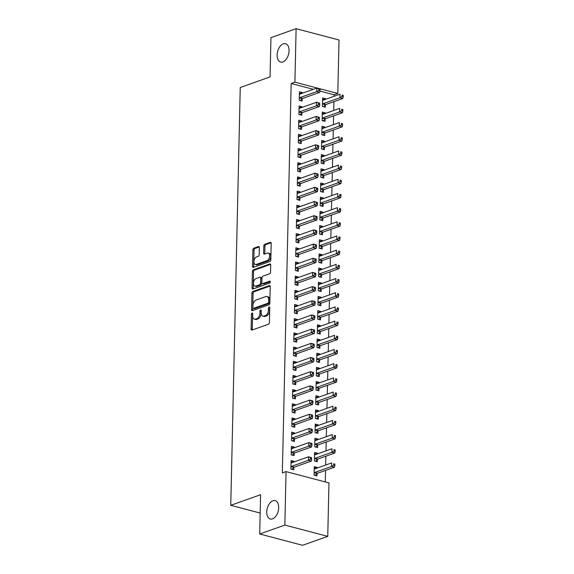 <?xml version="1.0" encoding="UTF-8"?>
<svg xmlns="http://www.w3.org/2000/svg" width="574" height="574" viewBox="0 0 574 574"><rect width="100%" height="100%" fill="white"/><g stroke="black" fill="none" stroke-linecap="round" stroke-linejoin="round"><path stroke-width="0.86" d="M252.108 313.024A1.019 0.603 -75.2 0 0 251.448 314.222L251.111 329.017A1.464 0.868 -75.2 0 0 251.649 330.1A1.464 0.868 -75.2 0 0 251.993 330.079L268.453 324.231A1.464 0.868 -75.2 0 0 269.4 322.516L269.737 307.729A1.019 0.603 -75.2 0 0 269.357 306.961A1.019 0.603 -75.2 0 0 269.12 306.975A1.019 0.603 -75.2 0 0 268.46 308.181L268.41 310.096A4.671 2.77 -75.2 0 1 265.382 315.585L264.011 316.073A4.671 2.77 -75.2 0 1 262.928 316.138A4.671 2.77 -75.2 0 1 261.184 312.658L261.235 310.749A1.019 0.603 -75.2 0 0 260.854 309.989A1.019 0.603 -75.2 0 0 260.61 310.003A1.019 0.603 -75.2 0 0 259.95 311.201L259.907 313.117A4.671 2.77 -75.2 0 1 256.879 318.613L255.509 319.101A4.671 2.77 -75.2 0 1 254.418 319.166A4.671 2.77 -75.2 0 1 252.682 315.686L252.725 313.77A1.019 0.603 -75.2 0 0 252.345 313.009A1.019 0.603 -75.2 0 0 252.108 313.024M252.718 313.956A1.019 0.603 -75.2 0 0 252.603 314.53L252.266 329.318A1.464 0.868 -75.2 0 0 252.366 329.95M269.73 307.915A1.019 0.603 -75.2 0 0 269.615 308.482L269.572 310.398L268.41 310.096M261.227 310.936A1.019 0.603 -75.2 0 0 261.113 311.51L261.07 313.418L259.907 313.117M282.882 61.956A9.521 5.64 -75.2 0 0 288.901 52.535A9.521 5.64 -75.2 0 0 285.508 43.674A9.521 5.64 -75.2 0 0 283.291 43.803A9.521 5.64 -75.2 0 0 277.271 53.231A9.521 5.64 -75.2 0 0 280.657 62.092A9.521 5.64 -75.2 0 0 282.882 61.956M272.507 518.896A9.521 5.64 -75.2 0 0 278.526 509.475A9.521 5.64 -75.2 0 0 275.14 500.614A9.521 5.64 -75.2 0 0 272.923 500.743A9.521 5.64 -75.2 0 0 266.903 510.171A9.521 5.64 -75.2 0 0 270.289 519.032A9.521 5.64 -75.2 0 0 272.507 518.896M259.355 247.588A1.464 0.868 -75.2 0 0 258.809 246.497A1.464 0.868 -75.2 0 0 258.472 246.519L253.852 248.162A1.464 0.868 -75.2 0 0 252.904 249.877L252.531 266.3A1.464 0.868 -75.2 0 0 253.077 267.391A1.464 0.868 -75.2 0 0 253.414 267.369L269.88 261.522A1.464 0.868 -75.2 0 0 270.828 259.807L271.201 243.376A1.464 0.868 -75.2 0 0 270.655 242.293A1.464 0.868 -75.2 0 0 270.311 242.314L264.736 244.294A1.464 0.868 -75.2 0 0 263.789 246.009L263.631 253.041A1.464 0.868 -75.2 0 0 264.169 254.124A1.464 0.868 -75.2 0 0 264.514 254.11L267.276 253.127A3.91 2.31 -75.2 0 1 268.187 253.069A3.91 2.31 -75.2 0 1 269.579 256.707A3.91 2.31 -75.2 0 1 267.111 260.574L256.269 264.42A3.91 2.31 -75.2 0 1 255.358 264.478A3.91 2.31 -75.2 0 1 253.973 260.84A3.91 2.31 -75.2 0 1 256.442 256.973L258.25 256.334A1.464 0.868 -75.2 0 0 259.197 254.619L259.355 247.588M313.339 89.329L291.169 83.488L282.336 472.919L286.06 471.598L328.967 482.899L327.754 536.36L284.848 525.067L286.06 471.598M291.169 83.488L294.9 82.168L296.112 28.7L339.019 40.001L337.806 93.462L294.9 82.168M327.754 536.36L302.598 545.3L259.692 533.999L260.582 494.716L230.762 505.314L240.248 87.513L270.06 76.923L270.95 37.64L296.112 28.7M259.692 533.999L284.848 525.067M252.869 291.456A1.464 0.868 -75.2 0 0 251.921 293.171L251.548 309.594A1.464 0.868 -75.2 0 0 252.094 310.685A1.464 0.868 -75.2 0 0 252.431 310.663L268.897 304.816A1.464 0.868 -75.2 0 0 269.845 303.094L270.218 286.67A1.464 0.868 -75.2 0 0 269.672 285.587A1.464 0.868 -75.2 0 0 269.335 285.601L252.869 291.456L254.031 291.757A1.464 0.868 -75.2 0 0 253.084 293.472L252.711 309.903A1.464 0.868 -75.2 0 0 252.804 310.527M252.043 287.947L252.417 271.524A1.464 0.868 -75.2 0 1 253.364 269.809L269.823 263.954A1.464 0.868 -75.2 0 1 270.16 263.94A1.464 0.868 -75.2 0 1 270.706 265.023L270.548 272.054A1.464 0.868 -75.2 0 1 269.601 273.769L262.921 276.144A1.464 0.868 -75.2 0 0 261.981 277.859L261.873 282.523A1.464 0.868 -75.2 0 0 262.411 283.613A1.464 0.868 -75.2 0 0 262.756 283.592L269.708 281.124A1.019 0.603 -75.2 0 1 269.945 281.109A1.019 0.603 -75.2 0 1 270.311 282.056A1.019 0.603 -75.2 0 1 269.658 283.068L252.926 289.016A1.464 0.868 -75.2 0 1 252.582 289.038A1.464 0.868 -75.2 0 1 252.043 287.947L253.199 288.256L253.572 271.832L252.417 271.524M230.762 505.314L260.166 513.056M302.003 107.424L302.017 106.75L299.119 105.982L298.925 114.491L301.824 115.259L301.874 112.963M325.193 113.53L325.214 112.856L322.308 112.088L322.122 120.597L325.02 121.365L325.071 119.069M301.357 135.787L301.372 135.112L298.473 134.345L298.279 142.854L301.178 143.622L301.235 141.326M324.554 141.893L324.568 141.218L321.67 140.451L321.476 148.96L324.375 149.728L324.425 147.432M300.711 164.15L300.733 163.475L297.827 162.707L297.641 171.217L300.539 171.985L300.589 169.689M323.908 170.256L323.923 169.581L321.024 168.821L320.83 177.33L323.729 178.091L323.779 175.795M300.073 192.512L300.087 191.838L297.188 191.077L296.995 199.58L299.893 200.348L299.944 198.052M323.262 198.618L323.277 197.944L320.378 197.183L320.184 205.693L323.083 206.453L323.14 204.157M299.427 220.875L299.441 220.201L296.543 219.44L296.349 227.95L299.248 228.71L299.298 226.414M322.624 226.981L322.638 226.307L319.74 225.546L319.546 234.056L322.445 234.816L322.495 232.52M298.781 249.238L298.796 248.564L295.897 247.803L295.703 256.313L298.609 257.073L298.659 254.777M321.978 255.344L321.992 254.669L319.094 253.909L318.9 262.418L321.799 263.179L321.849 260.883M298.143 277.601L298.157 276.926L295.258 276.166L295.065 284.675L297.963 285.436L298.014 283.14M321.332 283.707L321.347 283.032L318.448 282.272L318.254 290.781L321.153 291.542L321.21 289.246M297.497 305.964L297.511 305.289L294.613 304.529L294.419 313.038L297.318 313.799L297.368 311.503M320.687 312.069L320.708 311.402L317.802 310.634L317.616 319.144L320.514 319.912L320.565 317.616M296.851 334.326L296.866 333.659L293.967 332.891L293.773 341.401L296.672 342.161L296.729 339.873M320.048 340.439L320.062 339.765L317.164 338.997L316.97 347.507L319.869 348.274L319.919 345.978M296.206 362.696L296.227 362.022L293.328 361.254L293.135 369.764L296.033 370.531L296.084 368.235M319.402 368.802L319.417 368.128L316.518 367.36L316.324 375.87L319.223 376.637L319.273 374.341M295.567 391.059L295.581 390.385L292.683 389.617L292.489 398.126L295.388 398.894L295.438 396.598M318.757 397.165L318.771 396.491L315.872 395.73L315.678 404.232L318.584 405L318.635 402.704M294.921 419.422L294.936 418.747L292.037 417.98L291.843 426.489L294.742 427.257L294.799 424.961M318.118 425.528L318.132 424.853L315.234 424.093L315.04 432.602L317.939 433.363L317.989 431.067M294.275 447.785L294.29 447.11L291.391 446.35L291.197 454.859L294.103 455.62L294.153 453.324M317.472 453.891L317.487 453.216L314.588 452.456L314.394 460.965L317.293 461.726L317.343 459.43M334.046 96.317L334.075 94.789L319.926 91.065M325.293 481.93L325.551 470.4M325.673 465.04L325.874 456.215M325.996 450.863L326.197 442.03M326.319 436.678L326.52 427.852M326.642 422.5L326.843 413.667M326.965 408.315L327.166 399.49M327.288 394.137L327.489 385.305M327.611 379.952L327.804 371.127M327.926 365.767L328.127 356.942M328.249 351.589L328.45 342.764M328.572 337.404L328.773 328.579M328.895 323.227L329.096 314.394M329.218 309.042L329.419 300.216M329.541 294.864L329.741 286.031M329.863 280.679L330.057 271.854M330.179 266.501L330.38 257.669M330.502 252.316L330.703 243.491M330.825 238.131L331.026 229.306M331.148 223.953L331.349 215.121M331.471 209.768L331.672 200.943M331.794 195.591L331.994 186.758M332.109 181.406L332.31 172.58M332.432 167.228L332.633 158.395M332.755 153.043L332.956 144.218M333.078 138.865L333.279 130.033M333.401 124.68L333.602 115.855M333.724 110.495L333.925 101.67M317.149 468.075L317.164 467.401L314.265 466.633L314.071 475.143L316.97 475.911L317.027 473.615M293.953 461.962L293.974 461.295L291.075 460.527L290.882 469.037L293.78 469.805L293.831 467.509M317.795 439.713L317.809 439.038L314.911 438.271L314.717 446.78L317.616 447.548L317.666 445.252M294.598 433.6L294.613 432.925L291.714 432.165L291.52 440.674L294.419 441.435L294.476 439.139M318.434 411.343L318.455 410.675L315.557 409.908L315.363 418.417L318.261 419.178L318.312 416.882M295.244 405.237L295.258 404.562L292.36 403.802L292.166 412.311L295.065 413.072L295.115 410.776M319.079 382.98L319.094 382.306L316.195 381.545L316.001 390.055L318.9 390.815L318.957 388.519M295.89 376.874L295.904 376.2L293.005 375.439L292.812 383.949L295.71 384.709L295.761 382.413M319.725 354.617L319.74 353.943L316.841 353.182L316.647 361.692L319.546 362.452L319.596 360.156M296.528 348.511L296.543 347.837L293.644 347.076L293.45 355.586L296.356 356.346L296.406 354.05M320.371 326.254L320.385 325.58L317.487 324.819L317.293 333.329L320.192 334.09L320.242 331.794M297.174 320.149L297.188 319.474L294.29 318.714L294.096 327.223L296.995 327.984L297.052 325.688M321.01 297.892L321.024 297.217L318.125 296.457L317.931 304.966L320.83 305.727L320.888 303.431M297.82 291.786L297.834 291.111L294.936 290.344L294.742 298.853L297.641 299.621L297.691 297.325M321.655 269.529L321.67 268.854L318.771 268.094L318.577 276.596L321.476 277.364L321.526 275.068M298.458 263.423L298.48 262.748L295.581 261.981L295.388 270.49L298.286 271.258L298.337 268.962M322.301 241.166L322.315 240.492L319.417 239.724L319.223 248.233L322.122 249.001L322.172 246.705M299.104 235.06L299.119 234.386L296.22 233.618L296.026 242.128L298.925 242.895L298.982 240.599M322.94 212.803L322.961 212.129L320.055 211.361L319.869 219.871L322.767 220.638L322.818 218.342M299.75 206.69L299.764 206.023L296.866 205.255L296.672 213.765L299.571 214.525L299.621 212.237M323.585 184.433L323.6 183.766L320.701 182.998L320.507 191.508L323.406 192.276L323.463 189.98M300.396 178.327L300.41 177.653L297.511 176.892L297.318 185.402L300.216 186.163L300.267 183.867M324.231 156.071L324.245 155.396L321.347 154.636L321.153 163.145L324.052 163.906L324.102 161.61M301.034 149.965L301.049 149.29L298.15 148.53L297.956 157.039L300.855 157.8L300.912 155.504M324.877 127.708L324.891 127.033L321.992 126.273L321.799 134.782L324.697 135.543L324.748 133.247M301.68 121.602L301.694 120.927L298.796 120.167L298.602 128.676L301.501 129.437L301.551 127.141M325.515 99.345L325.53 98.671L322.631 97.91L322.437 106.42L325.336 107.18L325.393 104.884M302.326 93.239L302.34 92.565L299.441 91.804L299.248 100.314L302.146 101.074L302.197 98.778M334.075 94.789L337.806 93.462M317.164 467.401L314.222 468.441M293.974 461.295L291.032 462.335M317.487 453.216L314.545 454.264M294.29 447.11L291.355 448.158M317.809 439.038L314.868 440.079M294.613 432.925L291.678 433.973M318.132 424.853L315.191 425.901M294.936 418.747L291.994 419.788M318.455 410.675L315.513 411.716M295.258 404.562L292.317 405.61M318.771 396.491L315.836 397.538M295.581 390.385L292.64 391.425M319.094 382.306L316.152 383.353M295.904 376.2L292.962 377.247M319.417 368.128L316.475 369.168M296.227 362.022L293.285 363.062M319.74 353.943L316.798 354.99M296.543 347.837L293.608 348.884M320.062 339.765L317.121 340.805M296.866 333.659L293.931 334.699M320.385 325.58L317.444 326.628M297.188 319.474L294.247 320.522M320.708 311.402L317.766 312.443M297.511 305.289L294.57 306.337M321.024 297.217L318.089 298.265M297.834 291.111L294.892 292.152M321.347 283.032L318.405 284.08M298.157 276.926L295.215 277.974M321.67 268.854L318.728 269.902M298.48 262.748L295.538 263.789M321.992 254.669L319.051 255.717M298.796 248.564L295.861 249.611M322.315 240.492L319.374 241.532M299.119 234.386L296.177 235.426M322.638 226.307L319.696 227.354M299.441 220.201L296.5 221.248M322.961 212.129L320.019 213.169M299.764 206.023L296.823 207.063M323.277 197.944L320.342 198.991M300.087 191.838L297.145 192.886M323.6 183.766L320.658 184.806M300.41 177.653L297.468 178.701M323.923 169.581L320.981 170.629M300.733 163.475L297.791 164.516M324.245 155.396L321.304 156.444M301.049 149.29L298.114 150.338M324.568 141.218L321.627 142.259M301.372 135.112L298.43 136.153M324.891 127.033L321.949 128.081M301.694 120.927L298.753 121.975M325.214 112.856L322.272 113.896M302.017 106.75L299.076 107.79M325.53 98.671L322.595 99.718M302.34 92.565L299.398 93.612M254.418 319.166L255.581 319.467A4.671 2.77 -75.2 0 0 256.664 319.402L255.509 319.101M261.07 313.418A4.671 2.77 -75.2 0 1 258.042 318.914L256.664 319.402M262.928 316.138L264.083 316.446A4.671 2.77 -75.2 0 0 265.174 316.382L264.011 316.073M269.572 310.398A4.671 2.77 -75.2 0 1 266.544 315.894L265.174 316.382M270.117 286.039L254.031 291.757M252.869 307.607A1.019 0.603 -75.2 0 0 253.242 308.374A1.019 0.603 -75.2 0 0 253.486 308.36L267.936 303.223A1.019 0.603 -75.2 0 0 268.596 302.017L268.639 300.001A4.671 2.77 -75.2 0 0 266.903 296.521A4.671 2.77 -75.2 0 0 265.819 296.586L255.939 300.094A4.671 2.77 -75.2 0 0 252.912 305.59L252.869 307.607M254.203 308.547A1.019 0.603 -75.2 0 0 254.404 308.676A1.019 0.603 -75.2 0 0 254.641 308.661L253.486 308.36M266.903 296.521L268.065 296.83A4.671 2.77 -75.2 0 1 269.802 300.31L269.758 302.326A1.019 0.603 -75.2 0 1 269.091 303.524L254.641 308.661M270.605 264.399L254.519 270.11A1.464 0.868 -75.2 0 0 253.572 271.832M262.411 283.613L263.574 283.915A1.464 0.868 -75.2 0 0 263.911 283.893L270.311 281.626M255.997 278.605A3.91 2.31 -75.2 0 0 253.529 282.473A3.91 2.31 -75.2 0 0 254.913 286.11A3.91 2.31 -75.2 0 0 255.825 286.053L259.642 284.697A1.464 0.868 -75.2 0 0 260.589 282.982L260.696 278.318A1.464 0.868 -75.2 0 0 260.151 277.228A1.464 0.868 -75.2 0 0 259.814 277.249L255.997 278.605M254.913 286.11L256.076 286.412A3.91 2.31 -75.2 0 0 256.987 286.354L255.825 286.053M260.151 277.228L261.313 277.536A1.464 0.868 -75.2 0 1 261.859 278.62L261.751 283.283A1.464 0.868 -75.2 0 1 260.804 284.998L256.987 286.354M253.199 288.256A1.464 0.868 -75.2 0 0 253.299 288.887M255.358 264.478L256.521 264.779A3.91 2.31 -75.2 0 0 257.432 264.729L256.269 264.42M268.187 253.069L269.349 253.378A3.91 2.31 -75.2 0 1 270.741 257.009A3.91 2.31 -75.2 0 1 268.273 260.876L257.432 264.729M271.1 242.752L265.898 244.596A1.464 0.868 -75.2 0 0 264.951 246.318L264.786 253.342A1.464 0.868 -75.2 0 0 264.887 253.973M259.254 246.956L255.014 248.463A1.464 0.868 -75.2 0 0 254.067 250.185L253.694 266.609A1.464 0.868 -75.2 0 0 253.787 267.24M315.126 475.423L317.164 473.478A1.485 0.883 104.8 0 1 317.515 473.256L334.47 467.229L331.571 466.468L331.65 462.917L314.696 468.944A1.485 0.883 104.8 0 1 314.351 468.965L314.215 468.929M314.122 472.847L314.265 472.718A1.485 0.883 104.8 0 1 314.617 472.488L331.571 466.468L333.673 465.198L334.836 465.507L334.872 464.086L333.709 463.785L333.673 465.198M333.709 463.785L334.872 464.086M334.836 465.507L334.47 467.229M291.42 466.382L294.319 467.15L311.28 461.123L308.382 460.355L291.42 466.382A1.485 0.883 -75.2 0 0 291.068 466.612L290.932 466.741M310.484 459.092L308.382 460.355L308.46 456.811L311.359 457.578L311.675 457.98L310.512 457.672L310.484 459.092L311.646 459.401L311.675 457.98M291.018 462.823L291.154 462.859A1.485 0.883 -75.2 0 0 291.499 462.838L308.46 456.811L310.512 457.672M294.319 467.15A1.485 0.883 -75.2 0 0 293.967 467.372L291.936 469.317M311.28 461.123L311.646 459.401M315.449 461.238L317.487 459.3A1.485 0.883 104.8 0 1 317.831 459.071L334.793 453.044L331.894 452.283L331.973 448.739L315.018 454.766A1.485 0.883 104.8 0 1 314.667 454.787L314.538 454.751M314.444 458.669L314.588 458.533A1.485 0.883 104.8 0 1 314.932 458.31L331.894 452.283L333.996 451.021L335.159 451.322L335.187 449.908L334.032 449.6L333.996 451.021M334.032 449.6L335.187 449.908M335.159 451.322L334.793 453.044M315.772 447.06L317.809 445.115A1.485 0.883 104.8 0 1 318.154 444.893L335.116 438.866L332.217 438.106L332.296 434.554L315.334 440.581A1.485 0.883 104.8 0 1 314.99 440.602L314.861 440.567M314.767 444.484L314.904 444.355A1.485 0.883 104.8 0 1 315.255 444.125L332.217 438.106L334.319 436.836L335.481 437.144L335.51 435.723L334.355 435.422L334.319 436.836M334.355 435.422L335.51 435.723M335.481 437.144L335.116 438.866M291.743 452.204L294.641 452.965L311.596 446.938L308.697 446.177L291.743 452.204A1.485 0.883 -75.2 0 0 291.391 452.427L291.255 452.563M310.807 444.915L308.697 446.177L308.783 442.633L311.682 443.393L311.998 443.795L310.835 443.494L310.807 444.915L311.962 445.216L311.998 443.795M291.341 448.646L291.477 448.674A1.485 0.883 -75.2 0 0 291.822 448.66L308.783 442.633L310.835 443.494M294.641 452.965A1.485 0.883 -75.2 0 0 294.29 453.195L292.259 455.132M311.596 446.938L311.962 445.216M292.066 438.019L294.964 438.78L311.919 432.76L309.02 431.992L292.066 438.019A1.485 0.883 -75.2 0 0 291.714 438.249L291.578 438.378M311.13 430.73L309.02 431.992L309.099 428.448L312.005 429.216L312.321 429.617L311.158 429.309L311.13 430.73L312.285 431.038L312.321 429.617M291.664 434.461L291.8 434.496A1.485 0.883 -75.2 0 0 292.144 434.475L309.099 428.448L311.158 429.309M294.964 438.78A1.485 0.883 -75.2 0 0 294.613 439.01L292.575 440.954M311.919 432.76L312.285 431.038M316.095 432.875L318.125 430.938A1.485 0.883 104.8 0 1 318.477 430.708L335.438 424.681L332.54 423.921L332.619 420.376L315.657 426.403A1.485 0.883 104.8 0 1 315.313 426.425L315.176 426.389M315.09 430.306L315.226 430.17A1.485 0.883 104.8 0 1 315.578 429.948L332.54 423.921L334.642 422.658L335.804 422.959L335.833 421.546L334.678 421.237L334.642 422.658M334.678 421.237L335.833 421.546M335.804 422.959L335.438 424.681M316.418 418.697L318.448 416.753A1.485 0.883 104.8 0 1 318.8 416.53L335.761 410.503L332.855 409.736L332.942 406.191L315.98 412.218A1.485 0.883 104.8 0 1 315.635 412.24L315.499 412.204M315.413 416.121L315.549 415.992A1.485 0.883 104.8 0 1 315.901 415.763L332.855 409.736L334.965 408.473L336.127 408.781L336.156 407.361L334.994 407.052L334.965 408.473M334.994 407.052L336.156 407.361M336.127 408.781L335.761 410.503M292.388 423.842L295.287 424.602L312.242 418.575L309.343 417.815L292.388 423.842A1.485 0.883 -75.2 0 0 292.037 424.064L291.893 424.193M311.445 416.545L309.343 417.815L309.422 414.27L312.321 415.031L312.643 415.433L311.481 415.131L311.445 416.545L312.608 416.853L312.643 415.433M291.987 420.276L292.123 420.311A1.485 0.883 -75.2 0 0 292.467 420.29L309.422 414.27L311.481 415.131M295.287 424.602A1.485 0.883 -75.2 0 0 294.936 424.825L292.898 426.769M312.242 418.575L312.608 416.853M292.704 409.657L295.603 410.417L312.565 404.397L309.666 403.63L292.704 409.657A1.485 0.883 -75.2 0 0 292.36 409.879L292.216 410.015M311.768 402.367L309.666 403.63L309.745 400.085L312.643 400.846L312.959 401.255L311.804 400.946L311.768 402.367L312.93 402.668L312.959 401.255M292.31 406.098L292.439 406.134A1.485 0.883 -75.2 0 0 292.79 406.112L309.745 400.085L311.804 400.946M295.603 410.417A1.485 0.883 -75.2 0 0 295.258 410.647L293.221 412.591M312.565 404.397L312.93 402.668M316.733 404.512L318.771 402.575A1.485 0.883 104.8 0 1 319.122 402.345L336.077 396.318L333.178 395.558L333.264 392.013L316.303 398.033A1.485 0.883 104.8 0 1 315.958 398.055L315.822 398.019M315.736 401.944L315.872 401.807A1.485 0.883 104.8 0 1 316.224 401.585L333.178 395.558L335.288 394.295L336.443 394.596L336.479 393.176L335.316 392.874L335.288 394.295M335.316 392.874L336.479 393.176M336.443 394.596L336.077 396.318M293.027 395.472L295.926 396.239L312.887 390.212L309.989 389.452L293.027 395.472A1.485 0.883 -75.2 0 0 292.675 395.701L292.539 395.83M312.091 388.182L309.989 389.452L310.068 385.907L312.966 386.668L313.282 387.07L312.127 386.768L312.091 388.182L313.253 388.49L313.282 387.07M292.632 391.913L292.762 391.949A1.485 0.883 -75.2 0 0 293.106 391.927L310.068 385.907L312.127 386.768M295.926 396.239A1.485 0.883 -75.2 0 0 295.581 396.462L293.544 398.406M312.887 390.212L313.253 388.49M317.056 390.334L319.094 388.39A1.485 0.883 104.8 0 1 319.445 388.16L336.4 382.141L333.501 381.373L333.58 377.828L316.626 383.855A1.485 0.883 104.8 0 1 316.281 383.877L316.145 383.841M316.059 387.759L316.195 387.629A1.485 0.883 104.8 0 1 316.547 387.4L333.501 381.373L335.611 380.11L336.766 380.419L336.802 378.998L335.639 378.689L335.611 380.11M335.639 378.689L336.802 378.998M336.766 380.419L336.4 382.141M293.35 381.294L296.249 382.054L313.21 376.027L310.312 375.267L293.35 381.294A1.485 0.883 -75.2 0 0 292.998 381.516L292.862 381.653M312.414 374.004L310.312 375.267L310.391 371.722L313.289 372.483L313.605 372.892L312.45 372.583L312.414 374.004L313.576 374.305L313.605 372.892M292.948 377.735L293.084 377.771A1.485 0.883 -75.2 0 0 293.429 377.749L310.391 371.722L312.45 372.583M296.249 382.054A1.485 0.883 -75.2 0 0 295.897 382.284L293.866 384.221M313.21 376.027L313.576 374.305M317.379 376.149L319.417 374.205A1.485 0.883 104.8 0 1 319.768 373.983L336.723 367.956L333.824 367.195L333.903 363.651L316.948 369.67A1.485 0.883 104.8 0 1 316.604 369.692L316.468 369.656M316.374 373.574L316.518 373.444A1.485 0.883 104.8 0 1 316.87 373.215L333.824 367.195L335.926 365.925L337.089 366.234L337.125 364.813L335.962 364.512L335.926 365.925M335.962 364.512L337.125 364.813M337.089 366.234L336.723 367.956M293.673 367.109L296.571 367.877L313.533 361.85L310.634 361.089L293.673 367.109A1.485 0.883 -75.2 0 0 293.321 367.338L293.185 367.468M312.737 359.819L310.634 361.089L310.713 357.537L313.612 358.305L313.928 358.707L312.765 358.406L312.737 359.819L313.899 360.128L313.928 358.707M293.271 363.55L293.407 363.586A1.485 0.883 -75.2 0 0 293.752 363.564L310.713 357.537L312.765 358.406M296.571 367.877A1.485 0.883 -75.2 0 0 296.22 368.099L294.189 370.043M313.533 361.85L313.899 360.128M317.702 361.972L319.74 360.027A1.485 0.883 104.8 0 1 320.084 359.798L337.046 353.778L334.147 353.01L334.226 349.466L317.271 355.493A1.485 0.883 104.8 0 1 316.92 355.514L316.791 355.478M316.697 359.396L316.841 359.259A1.485 0.883 104.8 0 1 317.185 359.037L334.147 353.01L336.249 351.747L337.412 352.049L337.44 350.635L336.285 350.327L336.249 351.747M336.285 350.327L337.44 350.635M337.412 352.049L337.046 353.778M293.996 352.931L296.894 353.692L313.849 347.665L310.95 346.904L293.996 352.931A1.485 0.883 -75.2 0 0 293.644 353.154L293.508 353.29M313.06 345.641L310.95 346.904L311.036 343.36L313.935 344.12L314.251 344.529L313.088 344.221L313.06 345.641L314.215 345.943L314.251 344.529M293.594 349.372L293.73 349.408A1.485 0.883 -75.2 0 0 294.075 349.387L311.036 343.36L313.088 344.221M296.894 353.692A1.485 0.883 -75.2 0 0 296.543 353.921L294.512 355.858M313.849 347.665L314.215 345.943M318.025 347.787L320.062 345.842A1.485 0.883 104.8 0 1 320.407 345.62L337.368 339.593L334.47 338.832L334.549 335.281L317.587 341.308A1.485 0.883 104.8 0 1 317.243 341.329L317.113 341.293M317.02 345.211L317.157 345.082A1.485 0.883 104.8 0 1 317.508 344.852L334.47 338.832L336.572 337.562L337.734 337.871L337.763 336.45L336.608 336.149L336.572 337.562M336.608 336.149L337.763 336.45M337.734 337.871L337.368 339.593M294.319 338.746L297.217 339.514L314.172 333.487L311.273 332.719L294.319 338.746A1.485 0.883 -75.2 0 0 293.967 338.976L293.831 339.105M313.382 331.456L311.273 332.719L311.352 329.175L314.251 329.942L314.574 330.344L313.411 330.036L313.382 331.456L314.538 331.765L314.574 330.344M293.917 335.187L294.053 335.223A1.485 0.883 -75.2 0 0 294.397 335.202L311.352 329.175L313.411 330.036M297.217 339.514A1.485 0.883 -75.2 0 0 296.866 339.736L294.828 341.681M314.172 333.487L314.538 331.765M318.348 333.602L320.378 331.664A1.485 0.883 104.8 0 1 320.73 331.435L337.691 325.408L334.793 324.647L334.872 321.103L317.91 327.13A1.485 0.883 104.8 0 1 317.566 327.151L317.429 327.115M317.343 331.033L317.479 330.897A1.485 0.883 104.8 0 1 317.831 330.674L334.793 324.647L336.895 323.384L338.057 323.686L338.086 322.272L336.931 321.964L336.895 323.384M336.931 321.964L338.086 322.272M338.057 323.686L337.691 325.408M294.641 324.568L297.54 325.329L314.495 319.302L311.596 318.541L294.641 324.568A1.485 0.883 -75.2 0 0 294.29 324.791L294.146 324.927M313.698 317.279L311.596 318.541L311.675 314.997L314.574 315.757L314.896 316.159L313.734 315.858L313.698 317.279L314.861 317.58L314.896 316.159M294.24 321.01L294.376 321.038A1.485 0.883 -75.2 0 0 294.72 321.017L311.675 314.997L313.734 315.858M297.54 325.329A1.485 0.883 -75.2 0 0 297.188 325.558L295.151 327.496M314.495 319.302L314.861 317.58M318.67 319.424L320.701 317.479A1.485 0.883 104.8 0 1 321.053 317.257L338.014 311.23L335.108 310.462L335.194 306.918L318.233 312.945A1.485 0.883 104.8 0 1 317.888 312.966L317.752 312.93M317.666 316.848L317.802 316.719A1.485 0.883 104.8 0 1 318.154 316.489L335.108 310.462L337.218 309.199L338.373 309.508L338.409 308.087L337.247 307.786L337.218 309.199M337.247 307.786L338.409 308.087M338.373 309.508L338.014 311.23M294.957 310.383L297.856 311.144L314.817 305.124L311.919 304.356L294.957 310.383A1.485 0.883 -75.2 0 0 294.613 310.613L294.469 310.742M314.021 303.094L311.919 304.356L311.998 300.812L314.896 301.58L315.212 301.981L314.057 301.673L314.021 303.094L315.183 303.402L315.212 301.981M294.562 306.825L294.692 306.86A1.485 0.883 -75.2 0 0 295.043 306.839L311.998 300.812L314.057 301.673M297.856 311.144A1.485 0.883 -75.2 0 0 297.511 311.373L295.474 313.318M314.817 305.124L315.183 303.402M318.986 305.239L321.024 303.302A1.485 0.883 104.8 0 1 321.375 303.072L338.33 297.045L335.431 296.284L335.517 292.74L318.556 298.767A1.485 0.883 104.8 0 1 318.211 298.781L318.075 298.753M317.989 302.67L318.125 302.534A1.485 0.883 104.8 0 1 318.477 302.311L335.431 296.284L337.541 295.022L338.696 295.323L338.732 293.91L337.569 293.601L337.541 295.022M337.569 293.601L338.732 293.91M338.696 295.323L338.33 297.045M295.28 296.206L298.179 296.966L315.14 290.939L312.242 290.179L295.28 296.206A1.485 0.883 -75.2 0 0 294.928 296.428L294.792 296.557M314.344 288.909L312.242 290.179L312.321 286.634L315.219 287.395L315.535 287.796L314.38 287.495L314.344 288.909L315.506 289.217L315.535 287.796M294.885 292.64L295.014 292.675A1.485 0.883 -75.2 0 0 295.359 292.654L312.321 286.634L314.38 287.495M298.179 296.966A1.485 0.883 -75.2 0 0 297.834 297.188L295.797 299.133M315.14 290.939L315.506 289.217M319.309 291.061L321.347 289.117A1.485 0.883 104.8 0 1 321.698 288.894L338.653 282.867L335.754 282.099L335.833 278.555L318.879 284.582A1.485 0.883 104.8 0 1 318.534 284.604L318.398 284.568M318.312 288.485L318.448 288.356A1.485 0.883 104.8 0 1 318.8 288.126L335.754 282.099L337.864 280.837L339.019 281.145L339.055 279.725L337.892 279.416L337.864 280.837M337.892 279.416L339.055 279.725M339.019 281.145L338.653 282.867M295.603 282.021L298.502 282.781L315.463 276.761L312.565 275.994L295.603 282.021A1.485 0.883 -75.2 0 0 295.251 282.243L295.115 282.379M314.667 274.731L312.565 275.994L312.643 272.449L315.542 273.21L315.858 273.619L314.703 273.31L314.667 274.731L315.829 275.032L315.858 273.619M295.201 278.462L295.337 278.498A1.485 0.883 -75.2 0 0 295.682 278.476L312.643 272.449L314.703 273.31M298.502 282.781A1.485 0.883 -75.2 0 0 298.15 283.011L296.119 284.955M315.463 276.761L315.829 275.032M319.632 276.876L321.67 274.932A1.485 0.883 104.8 0 1 322.021 274.709L338.976 268.682L336.077 267.922L336.156 264.377L319.201 270.397A1.485 0.883 104.8 0 1 318.857 270.419L318.721 270.383M318.627 274.307L318.771 274.171A1.485 0.883 104.8 0 1 319.122 273.949L336.077 267.922L338.179 266.652L339.342 266.96L339.377 265.54L338.215 265.238L338.179 266.652M338.215 265.238L339.377 265.54M339.342 266.96L338.976 268.682M295.926 267.836L298.824 268.603L315.786 262.576L312.88 261.816L295.926 267.836A1.485 0.883 -75.2 0 0 295.574 268.065L295.438 268.194M314.99 260.546L312.88 261.816L312.966 258.264L315.865 259.032L316.181 259.434L315.018 259.132L314.99 260.546L316.152 260.854L316.181 259.434M295.524 264.277L295.66 264.313A1.485 0.883 -75.2 0 0 296.005 264.291L312.966 258.264L315.018 259.132M298.824 268.603A1.485 0.883 -75.2 0 0 298.473 268.826L296.442 270.77M315.786 262.576L316.152 260.854M319.955 262.698L321.992 260.754A1.485 0.883 104.8 0 1 322.337 260.524L339.299 254.504L336.4 253.737L336.479 250.192L319.524 256.219A1.485 0.883 104.8 0 1 319.173 256.241L319.044 256.205M318.95 260.122L319.094 259.993A1.485 0.883 104.8 0 1 319.438 259.764L336.4 253.737L338.502 252.474L339.664 252.775L339.693 251.362L338.538 251.053L338.502 252.474M338.538 251.053L339.693 251.362M339.664 252.775L339.299 254.504M296.249 253.658L299.147 254.418L316.102 248.391L313.203 247.631L296.249 253.658A1.485 0.883 -75.2 0 0 295.897 253.88L295.761 254.017M315.313 246.368L313.203 247.631L313.289 244.086L316.188 244.847L316.504 245.256L315.341 244.947L315.313 246.368L316.468 246.669L316.504 245.256M295.847 250.099L295.983 250.135A1.485 0.883 -75.2 0 0 296.327 250.113L313.289 244.086L315.341 244.947M299.147 254.418A1.485 0.883 -75.2 0 0 298.796 254.648L296.758 256.585M316.102 248.391L316.468 246.669M320.278 248.513L322.308 246.569A1.485 0.883 104.8 0 1 322.66 246.346L339.621 240.319L336.723 239.559L336.802 236.014L319.84 242.034A1.485 0.883 104.8 0 1 319.496 242.056L319.359 242.02M319.273 245.937L319.409 245.808A1.485 0.883 104.8 0 1 319.761 245.579L336.723 239.559L338.825 238.289L339.987 238.597L340.016 237.177L338.861 236.875L338.825 238.289M338.861 236.875L340.016 237.177M339.987 238.597L339.621 240.319M296.571 239.473L299.47 240.241L316.425 234.214L313.526 233.453L296.571 239.473A1.485 0.883 -75.2 0 0 296.22 239.702L296.084 239.832M315.635 232.183L313.526 233.453L313.605 229.901L316.504 230.669L316.826 231.071L315.664 230.77L315.635 232.183L316.791 232.492L316.826 231.071M296.17 235.914L296.306 235.95A1.485 0.883 -75.2 0 0 296.65 235.928L313.605 229.901L315.664 230.77M299.47 240.241A1.485 0.883 -75.2 0 0 299.119 240.463L297.081 242.407M316.425 234.214L316.791 232.492M320.601 234.328L322.631 232.391A1.485 0.883 104.8 0 1 322.983 232.161L339.944 226.142L337.046 225.374L337.125 221.829L320.163 227.856A1.485 0.883 104.8 0 1 319.818 227.878L319.682 227.842M319.596 231.76L319.732 231.623A1.485 0.883 104.8 0 1 320.084 231.401L337.046 225.374L339.148 224.111L340.31 224.412L340.339 222.999L339.177 222.69L339.148 224.111M339.177 222.69L340.339 222.999M340.31 224.412L339.944 226.142M296.894 225.295L299.793 226.056L316.748 220.029L313.849 219.268L296.894 225.295A1.485 0.883 -75.2 0 0 296.543 225.517L296.399 225.654M315.951 218.005L313.849 219.268L313.928 215.724L316.826 216.484L317.149 216.893L315.987 216.585L315.951 218.005L317.113 218.307L317.149 216.893M296.493 221.736L296.629 221.772A1.485 0.883 -75.2 0 0 296.973 221.751L313.928 215.724L315.987 216.585M299.793 226.056A1.485 0.883 -75.2 0 0 299.441 226.285L297.404 228.222M316.748 220.029L317.113 218.307M320.923 220.151L322.954 218.206A1.485 0.883 104.8 0 1 323.306 217.984L340.267 211.957L337.361 211.196L337.447 207.644L320.486 213.672A1.485 0.883 104.8 0 1 320.141 213.693L320.005 213.657M319.919 217.575L320.055 217.446A1.485 0.883 104.8 0 1 320.407 217.216L337.361 211.196L339.471 209.926L340.626 210.235L340.662 208.814L339.499 208.513L339.471 209.926M339.499 208.513L340.662 208.814M340.626 210.235L340.267 211.957M297.21 211.11L300.109 211.878L317.07 205.851L314.172 205.083L297.21 211.11A1.485 0.883 -75.2 0 0 296.866 211.34L296.722 211.469M316.274 203.82L314.172 205.083L314.251 201.539L317.149 202.306L317.465 202.708L316.31 202.4L316.274 203.82L317.436 204.129L317.465 202.708M296.815 207.551L296.945 207.587A1.485 0.883 -75.2 0 0 297.296 207.566L314.251 201.539L316.31 202.4M300.109 211.878A1.485 0.883 -75.2 0 0 299.764 212.1L297.727 214.045M317.07 205.851L317.436 204.129M321.239 205.966L323.277 204.028A1.485 0.883 104.8 0 1 323.628 203.799L340.583 197.772L337.684 197.011L337.77 193.467L320.809 199.494A1.485 0.883 104.8 0 1 320.464 199.515L320.328 199.479M320.242 203.397L320.378 203.261A1.485 0.883 104.8 0 1 320.73 203.038L337.684 197.011L339.794 195.748L340.949 196.05L340.985 194.636L339.822 194.328L339.794 195.748M339.822 194.328L340.985 194.636M340.949 196.05L340.583 197.772M297.533 196.932L300.432 197.693L317.393 191.666L314.495 190.905L297.533 196.932A1.485 0.883 -75.2 0 0 297.181 197.155L297.045 197.291M316.597 189.642L314.495 190.905L314.574 187.361L317.472 188.121L317.788 188.523L316.633 188.222L316.597 189.642L317.759 189.944L317.788 188.523M297.138 193.373L297.267 193.402A1.485 0.883 -75.2 0 0 297.612 193.381L314.574 187.361L316.633 188.222M300.432 197.693A1.485 0.883 -75.2 0 0 300.087 197.922L298.049 199.86M317.393 191.666L317.759 189.944M321.562 191.788L323.6 189.843A1.485 0.883 104.8 0 1 323.951 189.621L340.906 183.594L338.007 182.826L338.086 179.282L321.131 185.309A1.485 0.883 104.8 0 1 320.787 185.33L320.651 185.294M320.565 189.212L320.701 189.083A1.485 0.883 104.8 0 1 321.053 188.853L338.007 182.826L340.117 181.563L341.272 181.872L341.308 180.451L340.145 180.143L340.117 181.563M340.145 180.143L341.308 180.451M341.272 181.872L340.906 183.594M297.856 182.747L300.754 183.508L317.716 177.488L314.817 176.72L297.856 182.747A1.485 0.883 -75.2 0 0 297.504 182.977L297.368 183.106M316.92 175.457L314.817 176.72L314.896 173.176L317.795 173.944L318.111 174.345L316.956 174.037L316.92 175.457L318.082 175.766L318.111 174.345M297.454 179.188L297.59 179.224A1.485 0.883 -75.2 0 0 297.935 179.203L314.896 173.176L316.956 174.037M300.754 183.508A1.485 0.883 -75.2 0 0 300.403 183.737L298.372 185.682M317.716 177.488L318.082 175.766M321.885 177.603L323.923 175.666A1.485 0.883 104.8 0 1 324.274 175.436L341.229 169.409L338.33 168.648L338.409 165.104L321.454 171.131A1.485 0.883 104.8 0 1 321.11 171.145L320.974 171.117M320.88 175.034L321.024 174.898A1.485 0.883 104.8 0 1 321.368 174.675L338.33 168.648L340.432 167.386L341.595 167.687L341.63 166.266L340.468 165.965L340.432 167.386M340.468 165.965L341.63 166.266M341.595 167.687L341.229 169.409M298.179 168.562L301.077 169.33L318.039 163.303L315.133 162.542L298.179 168.562A1.485 0.883 -75.2 0 0 297.827 168.792L297.691 168.921M317.243 161.272L315.133 162.542L315.219 158.998L318.118 159.759L318.434 160.16L317.271 159.859L317.243 161.272L318.398 161.581L318.434 160.16M297.777 165.003L297.913 165.039A1.485 0.883 -75.2 0 0 298.258 165.018L315.219 158.998L317.271 159.859M301.077 169.33A1.485 0.883 -75.2 0 0 300.726 169.552L298.695 171.497M318.039 163.303L318.398 161.581M322.208 163.425L324.245 161.481A1.485 0.883 104.8 0 1 324.59 161.251L341.552 155.231L338.653 154.463L338.732 150.919L321.777 156.946A1.485 0.883 104.8 0 1 321.426 156.967L321.297 156.932M321.203 160.849L321.347 160.72A1.485 0.883 104.8 0 1 321.691 160.49L338.653 154.463L340.755 153.201L341.917 153.509L341.946 152.088L340.791 151.78L340.755 153.201M340.791 151.78L341.946 152.088M341.917 153.509L341.552 155.231M298.502 154.384L301.4 155.145L318.355 149.125L315.456 148.357L298.502 154.384A1.485 0.883 -75.2 0 0 298.15 154.607L298.014 154.743M317.566 147.095L315.456 148.357L315.542 144.813L318.441 145.574L318.757 145.983L317.594 145.674L317.566 147.095L318.721 147.396L318.757 145.983M298.1 150.826L298.236 150.862A1.485 0.883 -75.2 0 0 298.58 150.84L315.542 144.813L317.594 145.674M301.4 155.145A1.485 0.883 -75.2 0 0 301.049 155.375L299.011 157.319M318.355 149.125L318.721 147.396M322.531 149.24L324.561 147.296A1.485 0.883 104.8 0 1 324.913 147.073L341.874 141.046L338.976 140.286L339.055 136.741L322.093 142.761A1.485 0.883 104.8 0 1 321.749 142.782L321.612 142.747M321.526 146.664L321.662 146.535A1.485 0.883 104.8 0 1 322.014 146.313L338.976 140.286L341.078 139.016L342.24 139.324L342.269 137.904L341.114 137.602L341.078 139.016M341.114 137.602L342.269 137.904M342.24 139.324L341.874 141.046M298.824 140.2L301.723 140.967L318.678 134.94L315.779 134.18L298.824 140.2A1.485 0.883 -75.2 0 0 298.473 140.429L298.337 140.558M317.888 132.91L315.779 134.18L315.858 130.628L318.757 131.396L319.079 131.798L317.917 131.496L317.888 132.91L319.044 133.218L319.079 131.798M298.423 136.641L298.559 136.677A1.485 0.883 -75.2 0 0 298.903 136.655L315.858 130.628L317.917 131.496M301.723 140.967A1.485 0.883 -75.2 0 0 301.372 141.19L299.334 143.134M318.678 134.94L319.044 133.218M322.853 135.062L324.884 133.118A1.485 0.883 104.8 0 1 325.236 132.888L342.197 126.868L339.299 126.101L339.377 122.556L322.416 128.583A1.485 0.883 104.8 0 1 322.071 128.605L321.935 128.569M321.849 132.486L321.985 132.35A1.485 0.883 104.8 0 1 322.337 132.128L339.299 126.101L341.401 124.838L342.563 125.139L342.592 123.726L341.43 123.417L341.401 124.838M341.43 123.417L342.592 123.726M342.563 125.139L342.197 126.868M299.147 126.022L302.046 126.782L319.001 120.755L316.102 119.995L299.147 126.022A1.485 0.883 -75.2 0 0 298.796 126.244L298.652 126.38M318.204 118.732L316.102 119.995L316.181 116.45L319.079 117.211L319.402 117.62L318.24 117.311L318.204 118.732L319.366 119.033L319.402 117.62M298.745 122.463L298.882 122.499A1.485 0.883 -75.2 0 0 299.226 122.477L316.181 116.45L318.24 117.311M302.046 126.782A1.485 0.883 -75.2 0 0 301.694 127.012L299.657 128.949M319.001 120.755L319.366 119.033M323.176 120.877L325.207 118.933A1.485 0.883 104.8 0 1 325.558 118.71L342.513 112.683L339.614 111.923L339.7 108.378L322.739 114.398A1.485 0.883 104.8 0 1 322.394 114.42L322.258 114.384M322.172 118.301L322.308 118.172A1.485 0.883 104.8 0 1 322.66 117.943L339.614 111.923L341.724 110.653L342.879 110.961L342.915 109.541L341.752 109.239L341.724 110.653M341.752 109.239L342.915 109.541M342.879 110.961L342.513 112.683M299.463 111.837L302.362 112.604L319.323 106.577L316.425 105.81L299.463 111.837A1.485 0.883 -75.2 0 0 299.119 112.066L298.975 112.195M318.527 104.547L316.425 105.81L316.504 102.265L319.402 103.033L319.718 103.435L318.563 103.133L318.527 104.547L319.689 104.855L319.718 103.435M299.068 108.278L299.197 108.314A1.485 0.883 -75.2 0 0 299.549 108.292L316.504 102.265L318.563 103.133M302.362 112.604A1.485 0.883 -75.2 0 0 302.017 112.827L299.98 114.771M319.323 106.577L319.689 104.855M323.492 106.692L325.53 104.755A1.485 0.883 104.8 0 1 325.881 104.525L342.836 98.498L339.937 97.738L340.016 94.193L323.062 100.22A1.485 0.883 104.8 0 1 322.717 100.242L322.581 100.206M322.495 104.124L322.631 103.987A1.485 0.883 104.8 0 1 322.983 103.765L339.937 97.738L342.047 96.475L343.202 96.776L343.238 95.363L342.075 95.054L342.047 96.475M342.075 95.054L343.238 95.363M343.202 96.776L342.836 98.498M299.786 97.659L302.685 98.419L319.646 92.392L316.748 91.632L299.786 97.659A1.485 0.883 -75.2 0 0 299.434 97.881L299.298 98.018M318.85 90.369L316.748 91.632L316.826 88.087L319.725 88.848L320.041 89.257L318.886 88.948L318.85 90.369L320.012 90.67L320.041 89.257M299.384 94.1L299.52 94.129A1.485 0.883 -75.2 0 0 299.865 94.114L316.826 88.087L318.886 88.948M302.685 98.419A1.485 0.883 -75.2 0 0 302.333 98.649L300.302 100.586M319.646 92.392L320.012 90.67M252.603 314.53L251.448 314.222M269.615 308.482L268.46 308.181M261.113 311.51L259.95 311.201M258.042 318.914L256.879 318.613M266.544 315.894L265.382 315.585M252.266 329.318L251.111 329.017M269.959 285.766L269.335 285.601M252.711 309.903L251.548 309.594M253.084 293.472L251.921 293.171M269.091 303.524L267.936 303.223M269.758 302.326L268.596 302.017M269.802 300.31L268.639 300.001M254.519 270.11L253.364 269.809M270.447 264.119L269.823 263.954M263.911 283.893L262.756 283.592M270.146 281.238L269.708 281.124M260.804 284.998L259.642 284.697M261.751 283.283L260.589 282.982M261.859 278.62L260.696 278.318M268.273 260.876L267.111 260.574M264.786 253.342L263.631 253.041M264.951 246.318L263.789 246.009M265.898 244.596L264.736 244.294M270.942 242.479L270.311 242.314M253.694 266.609L252.531 266.3M254.067 250.185L252.904 249.877M255.014 248.463L253.852 248.162M259.096 246.684L258.472 246.519M317.164 473.478L314.265 472.718M317.515 473.256L314.617 472.488M291.068 466.612L293.967 467.372M317.487 459.3L314.588 458.533M317.831 459.071L314.932 458.31M317.809 445.115L314.904 444.355M318.154 444.893L315.255 444.125M291.391 452.427L294.29 453.195M291.714 438.249L294.613 439.01M318.125 430.938L315.226 430.17M318.477 430.708L315.578 429.948M318.448 416.753L315.549 415.992M318.8 416.53L315.901 415.763M292.037 424.064L294.936 424.825M292.36 409.879L295.258 410.647M318.771 402.575L315.872 401.807M319.122 402.345L316.224 401.585M292.675 395.701L295.581 396.462M319.094 388.39L316.195 387.629M319.445 388.16L316.547 387.4M292.998 381.516L295.897 382.284M319.417 374.205L316.518 373.444M319.768 373.983L316.87 373.215M293.321 367.338L296.22 368.099M319.74 360.027L316.841 359.259M320.084 359.798L317.185 359.037M293.644 353.154L296.543 353.921M320.062 345.842L317.157 345.082M320.407 345.62L317.508 344.852M293.967 338.976L296.866 339.736M320.378 331.664L317.479 330.897M320.73 331.435L317.831 330.674M294.29 324.791L297.188 325.558M320.701 317.479L317.802 316.719M321.053 317.257L318.154 316.489M294.613 310.613L297.511 311.373M321.024 303.302L318.125 302.534M321.375 303.072L318.477 302.311M294.928 296.428L297.834 297.188M321.347 289.117L318.448 288.356M321.698 288.894L318.8 288.126M295.251 282.243L298.15 283.011M321.67 274.932L318.771 274.171M322.021 274.709L319.122 273.949M295.574 268.065L298.473 268.826M321.992 260.754L319.094 259.993M322.337 260.524L319.438 259.764M295.897 253.88L298.796 254.648M322.308 246.569L319.409 245.808M322.66 246.346L319.761 245.579M296.22 239.702L299.119 240.463M322.631 232.391L319.732 231.623M322.983 232.161L320.084 231.401M296.543 225.517L299.441 226.285M322.954 218.206L320.055 217.446M323.306 217.984L320.407 217.216M296.866 211.34L299.764 212.1M323.277 204.028L320.378 203.261M323.628 203.799L320.73 203.038M297.181 197.155L300.087 197.922M323.6 189.843L320.701 189.083M323.951 189.621L321.053 188.853M297.504 182.977L300.403 183.737M323.923 175.666L321.024 174.898M324.274 175.436L321.368 174.675M297.827 168.792L300.726 169.552M324.245 161.481L321.347 160.72M324.59 161.251L321.691 160.49M298.15 154.607L301.049 155.375M324.561 147.296L321.662 146.535M324.913 147.073L322.014 146.313M298.473 140.429L301.372 141.19M324.884 133.118L321.985 132.35M325.236 132.888L322.337 132.128M298.796 126.244L301.694 127.012M325.207 118.933L322.308 118.172M325.558 118.71L322.66 117.943M299.119 112.066L302.017 112.827M325.53 104.755L322.631 103.987M325.881 104.525L322.983 103.765M299.434 97.881L302.333 98.649M254.404 308.676L253.242 308.374"/></g></svg>
